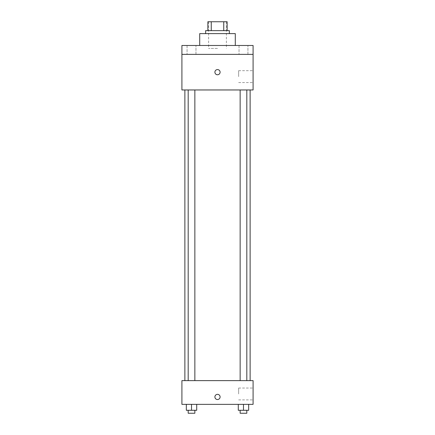<?xml version="1.0" encoding="UTF-8"?>
<svg xmlns="http://www.w3.org/2000/svg" width="435" height="435" viewBox="0 0 435 435"><rect width="100%" height="100%" fill="white"/><g stroke="black" fill="none" stroke-linecap="round" stroke-linejoin="round"><path stroke-width="0.33" stroke-dasharray="2.17 1.63" d="M217.5 48.443L208.604 48.443L217.5 48.443M217.5 21.75L208.604 21.75L217.5 21.75M223.742 30.646L223.742 21.75L227.141 21.75L227.141 30.646L211.258 30.646L227.141 30.646M223.742 21.75L207.859 21.75M211.258 30.646L207.859 30.646L211.258 30.646L211.258 21.75M229.365 30.646L205.635 30.646M205.635 33.615L229.365 33.615L205.635 33.615M199.703 33.615L235.297 33.615M217.5 45.479L199.703 45.479L217.5 45.479M247.928 45.479L239.032 45.479L247.928 45.479L239.032 45.479L247.928 45.479L247.928 54.375L239.032 54.375L247.928 54.375L239.032 54.375L247.928 54.375L247.928 45.479M195.967 45.479L187.072 45.479L195.967 45.479L187.072 45.479L195.967 45.479L195.967 54.375L187.072 54.375L195.967 54.375L187.072 54.375L195.967 54.375L195.967 45.479M253.088 45.479L181.912 45.479L181.912 54.375L253.088 54.375L253.088 45.479M253.088 54.375L253.088 89.963L181.912 89.963L181.912 54.375L253.088 54.375L181.912 54.375M181.912 72.172L181.912 69.573L181.912 72.172M253.088 76.62L253.088 70.688L253.088 76.62M217.5 89.963L184.875 89.963L217.5 89.963M243.48 89.963L246.814 89.963L243.48 89.963M191.52 89.963L188.186 89.963L191.52 89.963M217.5 69.573A2.594 2.594 0 0 0 215.254 73.466A2.594 2.594 0 0 0 219.746 73.466A2.594 2.594 0 0 0 217.5 69.573A2.594 2.594 0 0 0 215.254 73.466A2.594 2.594 0 0 0 219.746 73.466A2.594 2.594 0 0 0 217.5 69.573M217.5 74.766A2.594 2.594 0 0 1 215.254 70.872A2.594 2.594 0 0 1 219.746 70.872A2.594 2.594 0 0 1 217.5 74.766M238.641 76.62L238.641 70.688L238.641 76.62M217.5 380.625L184.875 380.625L217.5 380.625M243.48 380.625L246.814 380.625L243.48 380.625M191.52 380.625L188.186 380.625L191.52 380.625M253.088 380.625L181.912 380.625L181.912 404.354L253.088 404.354L253.088 380.625M181.912 396.937L181.912 399.531L181.912 396.937M248.673 410.287L243.48 410.287L248.673 410.287L248.673 404.354L238.293 404.354L248.673 404.354L238.293 404.354L248.673 404.354L238.293 404.354L248.673 404.354L238.293 404.354L248.673 404.354L248.673 410.287L238.293 410.287L238.293 404.354L238.293 410.287L246.814 410.287L243.48 410.287L243.48 404.354L243.48 410.287L238.293 410.287L238.293 404.354M196.707 410.287L191.52 410.287L196.707 410.287L196.707 404.354L186.327 404.354L196.707 404.354L186.327 404.354L196.707 404.354L186.327 404.354L196.707 404.354L186.327 404.354L196.707 404.354L196.707 410.287L186.327 410.287L186.327 404.354L186.327 410.287L194.853 410.287L191.52 410.287L191.52 404.354L191.52 410.287L186.327 410.287L186.327 404.354M253.088 393.974L253.088 388.042L253.088 393.974M217.5 394.344A2.594 2.594 0 0 0 215.254 398.237A2.594 2.594 0 0 0 219.746 398.237A2.594 2.594 0 0 0 217.5 394.344A2.594 2.594 0 0 0 215.254 398.237A2.594 2.594 0 0 0 219.746 398.237A2.594 2.594 0 0 0 217.5 394.344M217.5 399.531A2.594 2.594 0 0 1 215.254 395.638A2.594 2.594 0 0 1 219.746 395.638A2.594 2.594 0 0 1 217.5 399.531M238.641 393.974L238.641 388.042L238.641 393.974M240.147 410.287L240.147 413.25L246.814 413.25L240.147 413.25L246.814 413.25L246.814 410.287L240.147 410.287L246.814 410.287M243.48 410.287L243.48 404.354M188.186 410.287L188.186 413.25L194.853 413.25L188.186 413.25L194.853 413.25L194.853 410.287L188.186 410.287L194.853 410.287M191.52 410.287L191.52 404.354M208.604 21.75L208.604 48.443M226.396 21.75L226.396 48.443M187.072 45.479L187.072 54.375L187.072 45.479M239.032 45.479L239.032 54.375L239.032 45.479M238.641 82.552L253.088 82.552M238.641 70.688L253.088 70.688M194.853 380.625L194.853 89.963M188.186 380.625L188.186 89.963M246.814 380.625L246.814 89.963M240.147 380.625L240.147 89.963M238.641 399.901L253.088 399.901M238.641 388.042L253.088 388.042"/><path stroke-width="0.65" d="M211.258 30.646L211.258 21.75L207.859 21.75L207.859 30.646L207.859 21.75M211.258 21.75L227.141 21.75L227.141 30.646M223.742 30.646L223.742 21.75M205.635 33.615L205.635 30.646L229.365 30.646L229.365 33.615M235.297 45.479L235.297 33.615L199.703 33.615L199.703 45.479M181.912 45.479L253.088 45.479L253.088 54.375L181.912 54.375L181.912 45.479M253.088 54.375L253.088 89.963L181.912 89.963L181.912 54.375M217.5 74.766A2.594 2.594 0 0 1 215.254 70.872A2.594 2.594 0 0 1 219.746 70.872A2.594 2.594 0 0 1 217.5 74.766M181.912 380.625L253.088 380.625L253.088 404.354L181.912 404.354L181.912 380.625M217.5 399.531A2.594 2.594 0 0 1 215.254 395.638A2.594 2.594 0 0 1 219.746 395.638A2.594 2.594 0 0 1 217.5 399.531M238.293 404.354L238.293 410.287L248.673 410.287L248.673 404.354L248.673 410.287M243.48 410.287L243.48 404.354M246.814 410.287L246.814 413.25L240.147 413.25L240.147 410.287M186.327 404.354L186.327 410.287L196.707 410.287L196.707 404.354L196.707 410.287M191.52 410.287L191.52 404.354M194.853 410.287L194.853 413.25L188.186 413.25L188.186 410.287M250.125 380.625L250.125 89.963M184.875 380.625L184.875 89.963M240.147 89.963L240.147 380.625M246.814 89.963L246.814 380.625M194.853 380.625L194.853 89.963M188.186 380.625L188.186 89.963"/></g></svg>
